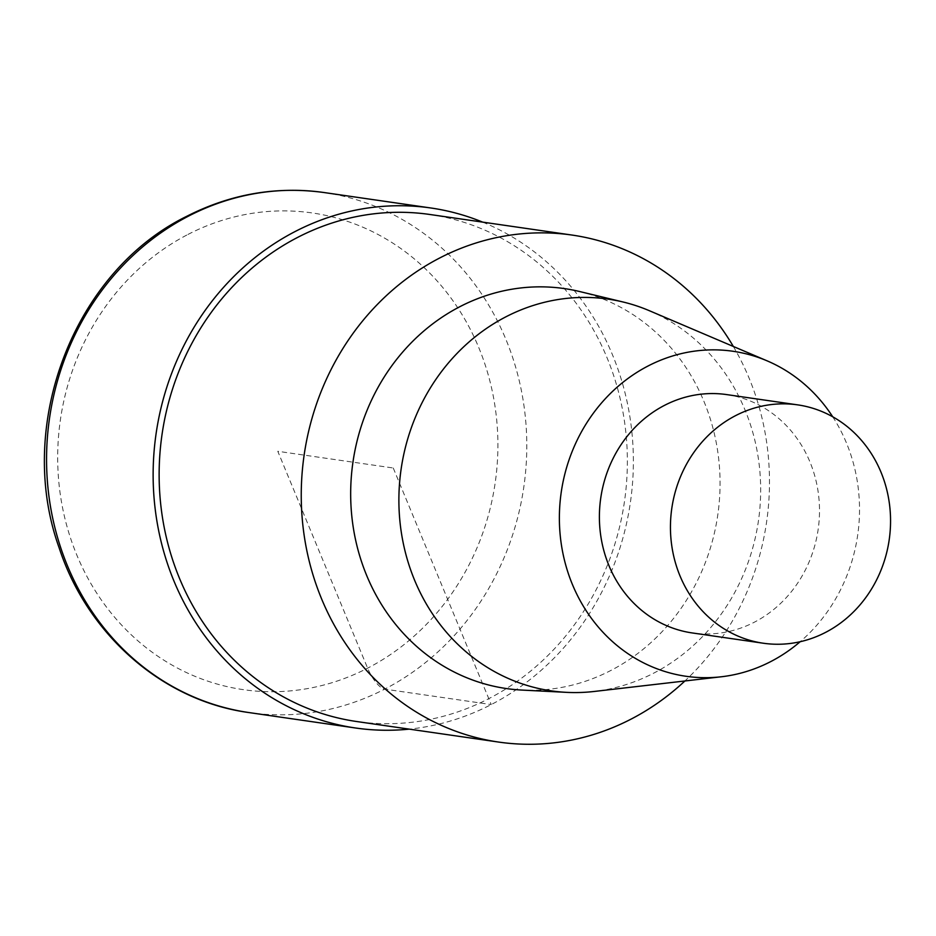 <?xml version="1.0" encoding="UTF-8"?>
<svg xmlns="http://www.w3.org/2000/svg" width="936" height="936" viewBox="0 0 936 936"><rect width="100%" height="100%" fill="white"/><g stroke="black" fill="none" stroke-linecap="round" stroke-linejoin="round"><path stroke-width="0.7" stroke-dasharray="4.68 3.51" d="M733.333 346.46A256.148 233.637 -81.8 0 1 684.906 680.975M429.952 214.496A256.148 233.637 -81.8 0 1 624.476 501.474A256.148 233.637 -81.8 0 1 356.558 721.504M579.63 291.529A202.071 184.31 -81.8 0 1 717.783 514.952A202.071 184.31 -81.8 0 1 521.995 690.078M832.712 416.777A164.198 149.772 -81.8 0 1 800.151 641.722M649.268 310.67A197.917 180.519 -81.8 0 1 758.441 520.825A197.917 180.519 -81.8 0 1 594.22 691.458M726.699 394.594A120.416 109.828 -81.8 0 1 818.146 529.507A120.416 109.828 -81.8 0 1 692.195 632.935M482.648 222.124A262.712 239.628 -81.8 0 1 630.408 502.328A262.712 239.628 -81.8 0 1 409.254 729.132M393.249 468L491.236 704.562L384.661 689.13A21.891 7.523 62.7 0 1 367.614 668.128L277.793 451.292L393.249 468M324.301 192.57A262.712 239.628 -81.8 0 1 523.832 486.907A262.712 239.628 -81.8 0 1 249.034 712.577M187.972 234.445A240.821 219.656 -81.8 0 1 496.735 469.825A240.821 219.656 -81.8 0 1 148.672 649.607A240.821 219.656 -81.8 0 1 187.972 234.445"/><path stroke-width="1.4" d="M684.906 680.975A256.148 233.637 -81.8 0 1 498.666 742.072A256.148 233.637 -81.8 0 1 303.264 528.7A256.148 233.637 -81.8 0 1 439.826 257.926A256.148 233.637 -81.8 0 1 572.06 235.065A256.148 233.637 -81.8 0 1 733.333 346.46M498.666 742.072L356.558 721.504A256.148 233.637 -81.8 0 1 161.156 508.131A256.148 233.637 -81.8 0 1 297.718 237.358A256.148 233.637 -81.8 0 1 429.952 214.496L572.06 235.065M521.995 690.078A202.071 184.31 -81.8 0 1 353.457 528.653A202.071 184.31 -81.8 0 1 459.997 306.622A202.071 184.31 -81.8 0 1 579.63 291.529L623.13 302.012A197.917 180.519 -81.8 0 1 649.268 310.67L767.099 360.84A164.198 149.772 -81.8 0 1 832.712 416.777M800.151 641.722A164.198 149.772 -81.8 0 1 721.434 676.763A164.198 149.772 -81.8 0 1 564.045 558.476A164.198 149.772 -81.8 0 1 648.203 365.917A164.198 149.772 -81.8 0 1 767.099 360.84M594.22 691.458A197.917 180.519 -81.8 0 1 566.678 692.359A197.917 180.519 -81.8 0 1 401.614 534.257A197.917 180.519 -81.8 0 1 505.955 316.789A197.917 180.519 -81.8 0 1 623.13 302.012M735.591 415.631A120.416 109.828 -81.8 0 1 797.753 404.878A120.416 109.828 -81.8 0 1 889.2 539.791A120.416 109.828 -81.8 0 1 763.25 643.219A120.416 109.828 -81.8 0 1 671.393 542.915A120.416 109.828 -81.8 0 1 735.591 415.631M763.25 643.219L692.195 632.935A120.416 109.828 -81.8 0 1 600.339 532.631A120.416 109.828 -81.8 0 1 664.537 405.346A120.416 109.828 -81.8 0 1 726.699 394.594L797.753 404.878M409.254 729.132A262.712 239.628 -81.8 0 1 355.621 728.009A262.712 239.628 -81.8 0 1 155.201 509.161A262.712 239.628 -81.8 0 1 295.273 231.449A262.712 239.628 -81.8 0 1 430.888 207.991A262.712 239.628 -81.8 0 1 482.648 222.124M355.621 728.009L249.034 712.577A262.712 239.628 -81.8 0 1 48.625 493.728A262.712 239.628 -81.8 0 1 188.686 216.017A262.712 239.628 -81.8 0 1 324.301 192.57L430.888 207.991M721.375 676.763L594.149 691.47M566.631 692.359L521.949 690.078M249.034 712.577C163.063 701.052 87.399 634.9 58.98 547.338C15.023 424.839 73.967 271.381 186.802 216.274C230.759 193.916 276.588 186.007 324.301 192.57"/></g></svg>
